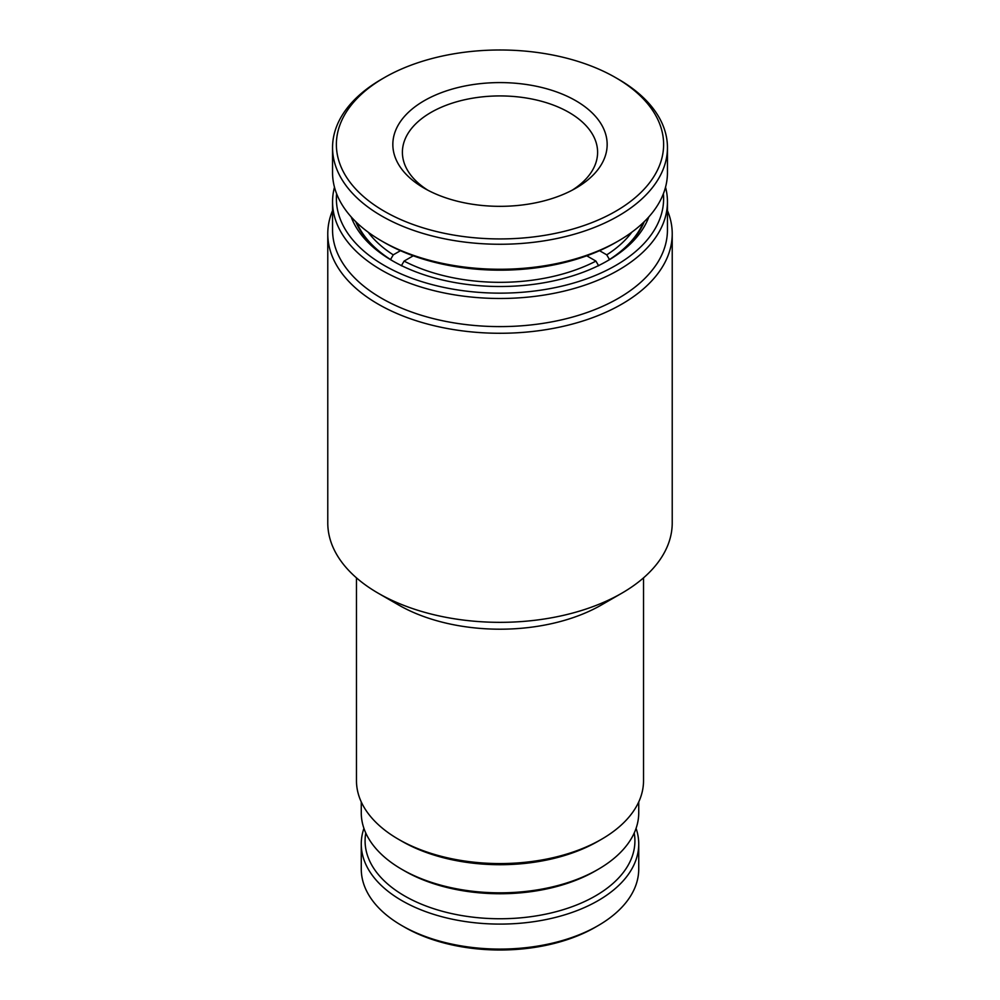 <?xml version="1.0" encoding="UTF-8"?>
<svg xmlns="http://www.w3.org/2000/svg" width="1000" height="1000" viewBox="0 0 1000 1000"><rect width="100%" height="100%" fill="white"/><g stroke="black" fill="none" stroke-linecap="round" stroke-linejoin="round"><path stroke-width="1.5" d="M413.237 255.8L404.075 261.1L401.362 265.788M598.638 265.788L595.925 261.1L586.763 255.8M643.162 222.725A147.35 85.075 180 0 1 609.462 259.538L606.75 254.85A143.525 82.863 -0 0 0 631.875 232.15M599.538 250.688L606.75 254.85M356.838 222.725A147.35 85.075 180 0 0 390.538 259.538L393.25 254.85L400.462 250.688M404.075 261.1A143.525 82.863 -0 0 0 595.925 261.1M368.125 232.15A143.525 82.863 -0 0 0 393.25 254.85M427.762 190.162A97.6 56.35 180 0 1 402.4 152.275A97.6 56.35 180 0 1 404.462 140.762A97.6 56.35 180 0 1 510.025 96.225A97.6 56.35 180 0 1 597.6 152.275A97.6 56.35 180 0 1 595.538 163.8A97.6 56.35 180 0 1 572.238 190.162M395.1 131.812A107.163 61.875 180 0 1 521.912 83.9A107.163 61.875 180 0 1 604.9 157.113A107.163 61.875 180 0 1 575.775 188.212A107.163 61.875 180 0 1 424.225 188.212A107.163 61.875 180 0 1 395.1 131.812M339.837 125.15A163.612 94.462 -0 0 0 466.55 236.938A163.612 94.462 -0 0 0 660.163 163.775A163.612 94.462 -0 0 0 615.7 77.663A163.612 94.462 -0 0 0 384.3 77.663A163.612 94.462 -0 0 0 339.837 125.15M384.3 77.663L381.6 79.225A167.45 96.675 -0 0 0 336.087 127.825A167.45 96.675 -0 0 0 332.55 147.587A167.45 96.675 -0 0 0 482.788 243.75A167.45 96.675 -0 0 0 663.913 167.35A167.45 96.675 -0 0 0 667.45 147.587A167.45 96.675 -0 0 0 618.4 79.225L615.7 77.663M332.55 147.587L332.55 172.587A167.45 96.675 -0 0 0 381.6 240.95A167.45 96.675 -0 0 0 465.775 267.225A167.45 96.675 -0 0 0 618.4 240.95A167.45 96.675 -0 0 0 663.913 192.35A167.45 96.675 -0 0 0 667.45 172.587L667.45 147.587M381.6 240.95L384.3 242.512A163.612 94.462 -0 0 0 466.55 268.175A163.612 94.462 -0 0 0 615.7 242.512L618.4 240.95M636.075 828.363A138.737 80.1 180 0 1 638.737 843.988L638.737 868.988A138.737 80.1 180 0 1 598.1 925.625L595.4 927.188A134.913 77.888 180 0 1 593.088 928.5A134.913 77.888 180 0 1 404.6 927.188L401.9 925.625A138.737 80.1 180 0 1 361.262 868.988L361.262 843.988A138.737 80.1 180 0 1 363.925 828.363M598.1 925.625A138.737 80.1 180 0 1 595.725 926.975A138.737 80.1 180 0 1 401.9 925.625M638.737 843.988A138.737 80.1 180 0 1 595.725 901.975A138.737 80.1 180 0 1 445.375 917.625A138.737 80.1 180 0 1 361.262 843.988M634.225 833.012A134.913 77.888 180 0 1 593.088 897.25A134.913 77.888 180 0 1 440.688 910.825A134.913 77.888 180 0 1 365.775 833.012M598.1 869.375L595.4 870.938A134.913 77.888 180 0 1 404.6 870.938L401.9 869.375A138.737 80.1 0 0 0 598.1 869.375A138.737 80.1 0 0 0 638.737 812.738L638.737 801.925M356.475 577.863L356.475 780.713A143.525 82.863 0 0 0 398.512 839.3L401.9 841.25A138.737 80.1 0 0 0 598.1 841.25L601.487 839.3A143.525 82.863 0 0 0 643.525 780.713L643.525 577.863M401.9 841.25L398.512 839.3A143.525 82.863 0 0 0 601.487 839.3M327.775 233.837L327.775 522.9A172.225 99.438 0 0 0 378.212 593.212L398.512 604.925A143.525 82.863 0 0 0 601.487 604.925L621.788 593.212A172.225 99.438 0 0 0 672.225 522.9L672.225 233.837A172.225 99.438 180 0 1 565.913 325.7A172.225 99.438 180 0 1 378.212 304.15A172.225 99.438 180 0 1 327.775 233.837A172.225 99.438 180 0 1 332.55 210.562M398.512 604.925L378.212 593.212A172.225 99.438 0 0 0 621.788 593.212M332.55 201.812L332.55 229.938A167.45 96.675 0 0 0 381.6 298.288A167.45 96.675 0 0 0 564.075 319.25A167.45 96.675 0 0 0 667.45 229.938L667.45 201.812A167.45 96.675 180 0 1 564.075 291.125A167.45 96.675 180 0 1 381.6 270.163A167.45 96.675 180 0 1 332.55 201.812A167.45 96.675 180 0 1 334.475 187.2M667.45 210.562A172.225 99.438 180 0 1 672.225 233.837M336.613 193.725A163.612 94.462 0 0 0 384.3 265.475A163.612 94.462 0 0 0 566.562 284.975A163.612 94.462 0 0 0 663.388 193.725M665.525 187.2A167.45 96.675 180 0 1 667.45 201.812M648.838 216.887A152.137 87.837 180 0 1 607.575 260.788A152.137 87.837 180 0 1 392.425 260.788L392.425 260.788A152.137 87.837 180 0 1 351.163 216.887M355.737 221.663A148.312 85.625 0 0 0 393.787 261.575M404.6 870.938L401.9 869.375A138.737 80.1 0 0 1 361.262 812.738L361.262 801.925M606.213 261.575A148.312 85.625 0 0 0 644.262 221.663"/></g></svg>
